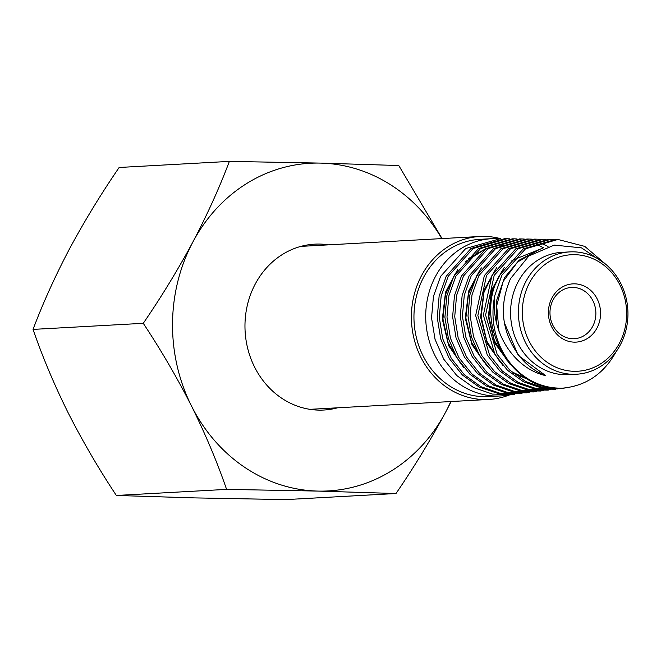 <?xml version="1.0" encoding="UTF-8"?>
<svg xmlns="http://www.w3.org/2000/svg" width="661" height="661" viewBox="0 0 661 661"><rect width="100%" height="100%" fill="white"/><g stroke="black" fill="none" stroke-linecap="round" stroke-linejoin="round"><path stroke-width="0.99" d="M512.176 394.642L492.412 394.072L473.483 387.536L456.817 375.58L443.696 359.105L435.054 339.374L431.542 317.891L433.467 296.335L440.59 276.372L465.741 248.511L500.418 238.654L496.147 238.588A78.758 70.397 86.8 0 0 491.784 238.679L480.026 239.332A78.758 70.397 86.8 0 0 423.718 277.116A78.758 70.397 86.8 0 0 424.329 358.27A78.758 70.397 86.8 0 0 488.719 396.608L500.476 395.956A78.758 70.397 86.8 0 0 504.822 395.567L514.845 394.253M491.784 238.679A78.758 70.397 86.8 0 0 435.475 276.472A78.758 70.397 86.8 0 0 436.078 357.618A78.758 70.397 86.8 0 0 500.476 395.956M501.823 275.257L494.858 295.393A74.362 66.472 86.8 0 0 563.544 388.065C511.705 393.733 472.268 322.841 499.576 275.298L523.338 248.792L555.794 239.431L557.925 239.464L525.561 248.792L501.823 275.257M553.24 239.456L550.679 239.365L518.042 248.751L494.18 275.397L485.595 315.033L497.163 354.354L509.755 370.11L525.693 381.554L543.788 387.784L562.676 388.321L565.791 387.85M562.676 388.321L541.623 388.04L523.52 381.802L507.59 370.367L494.973 354.593L483.356 315.132L491.958 275.439L515.844 248.751L548.58 239.332L550.679 239.365M545.994 239.356L543.383 239.257L510.532 248.734L486.513 275.538L477.853 315.446L489.578 355.073L502.186 370.904L518.216 382.405L536.451 388.676L558.016 388.85M555.455 389.23L534.377 388.941L516.117 382.669L500.022 371.127L487.364 355.221L475.647 315.537L484.339 275.579L508.458 248.685L541.318 239.232L543.383 239.257M538.715 239.249L536.145 239.158L503.079 248.66L478.861 275.678L471.971 294.988L470.161 315.809L473.524 336.581L481.886 355.709L494.651 371.689L510.804 383.281L529.114 389.585L550.803 389.759M548.258 390.13L527.024 389.833L508.656 383.496L492.503 371.887L479.737 355.915L471.367 336.796L467.996 315.975L469.806 295.079L476.705 275.72L500.922 248.685L534.105 239.125L536.145 239.158M531.494 239.15L528.85 239.051L495.543 248.652L471.21 275.819L464.278 295.269L462.411 316.272L465.84 337.176L474.259 356.386L487.041 372.44L503.302 384.115L521.777 390.477L543.623 390.651M541.029 391.031L519.736 390.725L501.269 384.363L484.984 372.697L472.152 356.593L463.708 337.3L460.279 316.33L462.155 295.31L469.103 275.852L493.511 248.619L526.85 239.026L528.85 239.051M524.231 239.042L521.603 238.952L488.074 248.594L463.543 275.959L456.569 295.5L454.727 316.627L458.131 337.705L466.608 357.08L479.539 373.258L495.866 384.983L514.415 391.378L536.426 391.552M533.832 391.932L512.44 391.626L493.817 385.214L477.44 373.44L464.501 357.221L456.024 337.845L452.62 316.776L454.471 295.616L461.461 275.992L486.058 248.586L519.629 238.918L521.603 238.952M516.976 238.943L514.324 238.844L480.597 248.553L455.9 276.1L448.869 295.814L446.976 317.065L450.438 338.225L458.957 357.717L471.921 374.01L488.413 385.842L507.111 392.279L529.23 392.452M526.602 392.841L505.111 392.518L486.397 386.057L469.905 374.233L456.933 357.94L448.389 338.424L444.911 317.189L446.811 295.872L453.859 276.133L478.531 248.569L512.374 238.819L514.324 238.844M509.738 238.844L507.07 238.745L473.069 248.544L448.224 276.24L441.16 296.062L439.284 317.478L442.738 338.829L451.331 358.427L464.394 374.795L480.919 386.685L499.749 393.171L522.033 393.353M519.406 393.741L497.84 393.419L479.002 386.941L462.411 375.018L449.29 358.584L440.697 338.911L437.252 317.536L439.127 296.128L446.208 276.273L470.979 248.478L504.525 238.712L507.07 238.745M606.74 265.135L584.754 246.379L557.925 239.464M538.963 242.397L548.035 246.421M535.427 243.702L543.598 247.85M569.799 251.899L561.966 252.328A61.258 54.756 86.8 0 0 518.166 281.726A61.258 54.756 86.8 0 0 518.637 344.835A61.258 54.756 86.8 0 0 568.724 374.655L576.557 374.225A61.258 54.756 86.8 0 0 620.348 344.835A61.258 54.756 86.8 0 0 619.878 281.718A61.258 54.756 86.8 0 0 569.799 251.899A61.258 54.756 86.8 0 0 525.999 281.289A61.258 54.756 86.8 0 0 526.47 344.406A61.258 54.756 86.8 0 0 576.557 374.225M494.858 295.393C490.082 330.062 512.729 368.21 545.705 375.638C535.526 371.746 526.817 365.302 519.596 356.304C501.592 332.161 498.576 306.274 510.54 278.628L528.833 255.997L554.257 245.099L581.49 247.867L605.137 263.772M616.226 351.512C604.162 373.391 586.604 385.578 563.544 388.065M529.552 282.734A58.342 52.145 86.8 0 0 547.969 362.848A58.342 52.145 86.8 0 0 619.415 343.249A58.342 52.145 86.8 0 0 600.989 263.128A58.342 52.145 86.8 0 0 529.552 282.734M584.58 291.137A25.672 22.945 86.8 0 0 571.501 287.444A25.672 22.945 86.8 0 0 553.15 299.764A25.672 22.945 86.8 0 0 561.255 335.011A25.672 22.945 86.8 0 0 574.335 338.705A25.672 22.945 86.8 0 0 592.686 326.385A25.672 22.945 86.8 0 0 584.58 291.137M596.949 328.12A29.167 26.076 86.8 0 0 587.736 288.064A29.167 26.076 86.8 0 0 552.018 297.863A29.167 26.076 86.8 0 0 561.23 337.92A29.167 26.076 86.8 0 0 596.949 328.12M509.201 395.014A81.6 72.941 -93.2 0 1 488.876 399.451A81.6 72.941 -93.2 0 1 447.29 387.71A81.6 72.941 -93.2 0 1 413.422 297.937A81.6 72.941 -93.2 0 1 479.869 236.489A81.6 72.941 -93.2 0 1 500.559 238.654M498.981 331.268L496.675 305.721L503.17 281.421L517.513 262.062L537.451 250.544M507.458 361.046L494.411 340.737L488.909 316.759L491.453 292.418L501.864 271.15M511.936 260.426L542.557 248.239M527.66 379.133L511.449 371.672M499.923 361.848L486.818 341.216L481.175 316.95L483.968 292.393L494.511 270.878M484.373 362.765L471.475 342.117L465.865 318.007L468.517 293.558L478.771 271.968M460.7 363.657L448.166 342.985L442.944 318.899L445.448 294.566L455.462 273.175M465.708 261.475L485.62 248.867M489.917 247.47L498.452 245.785M500.997 245.545L504.591 245.429M545.705 375.638L518.298 355.469L504.335 322.626M496.775 324.08L496.816 299.887L504.55 277.587L519.067 260.252L538.261 250.131M510.209 364.442L494.758 342.985L488.297 316.71L491.586 290.03L504.227 267.449M528.354 379.53L513.192 373.176M503.004 365.591L487.339 343.811L480.572 317.164L484.067 290.121L496.907 267.184M487.504 366.632L471.962 344.695L465.245 318.04L468.69 290.98L481.365 267.879M463.799 367.673L448.662 345.72L442.333 319.156L445.506 292.253L457.842 269.267M468.269 258.649L486.372 248.379M490.429 247.164L498.609 245.702M501.079 245.512L503.996 245.429M302.027 246.082A83.063 74.247 -93.2 0 1 303.168 246.256M337.573 407.804A83.063 74.247 -93.2 0 1 323.824 410.027A83.063 74.247 -93.2 0 1 248.024 349.686A83.063 74.247 -93.2 0 1 282.718 254.287A83.063 74.247 -93.2 0 1 314.661 244.157A83.063 74.247 -93.2 0 1 328.567 244.851M450.785 401.549A164.085 146.659 -93.2 0 1 445.605 412.191A164.085 146.659 -93.2 0 1 391.395 470.905A164.085 146.659 -93.2 0 1 317.85 491.082L395.997 493.519C414.249 466.848 430.79 439.747 445.605 412.191L451.157 401.533M395.997 493.519L285.775 499.609L194.508 497.898L116.361 495.469L226.583 489.38L317.85 491.082A164.085 146.659 -93.2 0 1 191.492 405.986C205.588 434.467 217.279 462.262 226.583 489.38M116.361 495.469C98.696 468.814 82.625 441.259 68.149 412.795C54.202 384.669 42.502 356.866 33.05 329.401L143.272 323.312C161.144 350.313 177.214 377.869 191.492 405.986A164.085 146.659 -93.2 0 1 192.88 241.992A164.085 146.659 -93.2 0 1 320.635 163.102A164.085 146.659 -93.2 0 1 441.788 238.596M33.05 329.401C42.899 303.201 55.061 276.339 69.537 248.809C84.393 221.195 100.926 194.086 119.145 167.481L229.367 161.391C219.51 187.592 207.347 214.461 192.88 241.992C178.024 269.605 161.491 296.715 143.272 323.312M442.069 238.58L398.773 165.531L320.635 163.102L229.367 161.391M312.174 409.209A83.063 74.247 -93.2 0 1 311.058 409.506M479.869 236.489L300.912 246.379M488.876 399.451L309.91 409.333"/></g></svg>
